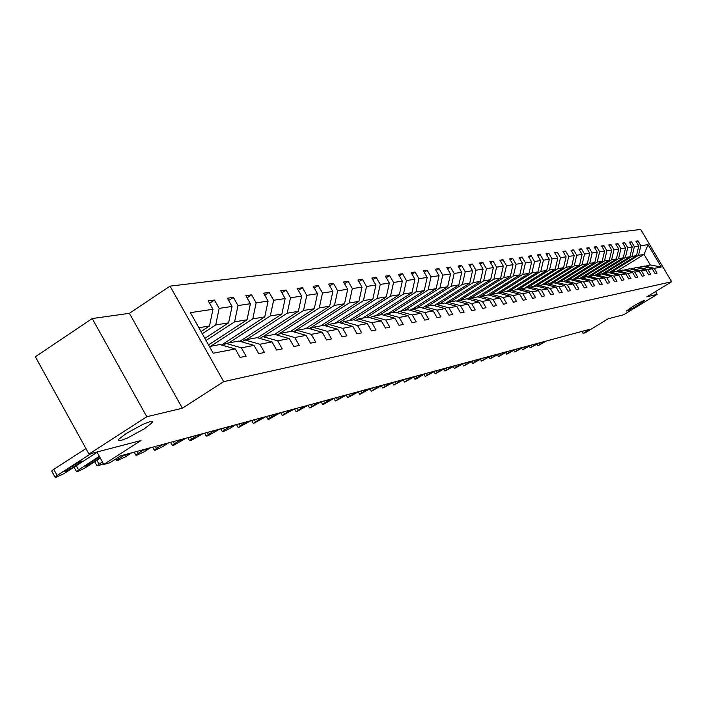 <?xml version="1.0" encoding="UTF-8"?>
<svg xmlns="http://www.w3.org/2000/svg" width="707" height="707" viewBox="0 0 707 707"><rect width="100%" height="100%" fill="white"/><g stroke="black" fill="none" stroke-linecap="round" stroke-linejoin="round"><path stroke-width="1.06" d="M144.228 428.884L127.587 437.933L121.136 440.399L118.308 440.496L118.847 439.188L126.42 433.347L143.114 424.253L149.566 421.779L152.412 421.664L151.943 422.919L144.228 428.884M637.935 305.203C631.121 309.242 627.259 311.186 626.358 311.036L632.783 306.493C639.614 302.437 643.476 300.493 644.377 300.634L637.935 305.203M182.362 408.222L129.39 313.316L92.228 318.548L146.809 416.75L182.362 408.222L223.695 381.656L671.65 281.748L646.887 296.834L657.148 294.377L655.504 291.584M657.148 294.377L623.662 314.748L608.17 318.786L585.104 332.847L583.089 333.395L589.877 329.268L120.835 455.75L110 462.696L103.796 464.393L140.993 440.532L88.985 454.08L35.35 356.779L92.228 318.548M146.809 416.75L88.985 454.08M129.39 313.316L170.051 286.141L640.71 229.457L671.65 281.748M201.018 331.539L209.493 325.98L198.879 327.73M209.493 325.98L212.966 309.286L208.238 300.899L214.46 300.033L209.564 303.259M616.495 271.435L644.059 254.423L638.545 255.333L640.834 245.7L648.01 244.631L661.257 267.025L654.231 268.377L657.086 273.185L655.071 273.591L652.216 268.757L647.895 269.597L650.776 274.466L648.717 274.882L645.836 269.986L641.408 270.843L644.316 275.765L642.221 276.19L639.296 271.249L634.771 272.115L637.714 277.1L635.566 277.533L632.615 272.531L627.984 273.423L630.962 278.461L628.762 278.912L625.775 273.848L621.038 274.758L624.042 279.866L621.789 280.317L618.775 275.2L613.923 276.128L616.964 281.289L614.657 281.757L611.608 276.578L606.641 277.533L609.708 282.756L607.348 283.233L604.264 277.984L599.174 278.965L602.284 284.258L599.863 284.744L596.743 279.433L591.52 280.44L594.667 285.796L592.192 286.3L589.037 280.918L583.682 281.952L586.863 287.369L584.318 287.882L581.127 282.438L575.648 283.498L578.865 288.986L576.258 289.517L573.024 284.002L567.403 285.08L570.655 290.648L567.977 291.187L564.707 285.601L558.937 286.706L562.233 292.345L559.493 292.901L556.179 287.236L550.258 288.376L553.59 294.094L550.771 294.66L547.421 288.924L541.341 290.091L544.717 295.88L541.827 296.472L538.434 290.657L532.185 291.858L535.606 297.727L532.627 298.327L529.198 292.433L522.773 293.67L526.238 299.618L523.18 300.236L519.707 294.253L513.105 295.526L516.614 301.562L513.476 302.198L509.95 296.136L503.163 297.444L506.716 303.559L503.49 304.213L499.92 298.062L492.938 299.406L496.535 305.618L493.212 306.29L489.598 300.051L482.413 301.429L486.062 307.731L482.642 308.42L478.975 302.092L471.578 303.515L475.281 309.913L471.755 310.62L468.034 304.196L460.416 305.663L464.172 312.149L460.54 312.883L456.766 306.37L448.918 307.881L452.727 314.465L448.98 315.216L445.163 308.597L437.067 310.161L440.929 316.851L437.067 317.629L433.188 310.903L424.845 312.512L428.76 319.308L424.774 320.112L420.842 313.281L412.234 314.933L416.202 321.844L412.093 322.675L408.107 315.729L399.208 317.443L403.237 324.46L398.995 325.317L394.948 318.265L385.766 320.032L389.849 327.164L385.465 328.048L381.356 320.881L371.864 322.701L376.018 329.957L371.484 330.876L367.313 323.576L357.495 325.467L361.71 332.847L357.026 333.792L352.784 326.378L342.63 328.331L346.916 335.834L342.055 336.815L337.752 329.268L327.244 331.291L331.592 338.927L326.563 339.943L322.189 332.263L311.301 334.358L315.72 342.135L310.514 343.187L306.069 335.365L294.775 337.539L299.273 345.458L293.873 346.545L289.357 338.582L277.648 340.836L282.217 348.905L276.614 350.036L272.018 341.914L259.858 344.256L264.506 352.475L258.691 353.65L254.016 345.378L241.387 347.809L246.116 356.195L240.071 357.415L235.316 348.975L213.205 353.226L190.404 312.644L212.966 309.286M223.695 381.656L170.051 286.141M204.853 338.361L228.617 322.834L215.706 324.964L219.161 308.367L214.46 300.033M219.161 308.367L232.046 306.449L227.398 298.221L233.381 297.391L228.67 300.484M208.53 344.892L247.026 319.803L234.591 321.853L238.003 305.565L233.381 297.391M238.003 305.565L250.411 303.727L245.842 295.65L251.604 294.846L247.07 297.824M221.512 344.998L264.763 316.877L252.779 318.857L256.155 302.87L251.604 294.846M256.155 302.87L268.103 301.094L263.614 293.166L269.173 292.389L264.798 295.252M239.85 341.313L281.863 314.067L270.313 315.967L273.636 300.272L269.173 292.389M273.636 300.272L285.16 298.557L280.741 290.771L286.105 290.029L281.881 292.778M257.516 337.778L298.363 311.345L287.219 313.183L290.506 297.762L286.105 290.029M290.506 297.762L301.624 296.109L297.267 288.465L302.446 287.749L298.372 290.4M274.422 334.464L314.288 308.729L303.524 310.497L306.776 295.349L302.446 287.749M306.776 295.349L317.505 293.75L313.228 286.238L318.221 285.54L314.288 288.103M290.365 331.512L329.674 306.193L319.272 307.907L322.48 293.007L318.221 285.54M322.48 293.007L332.856 291.47L328.64 284.09L333.465 283.41L329.656 285.884M305.778 328.667L344.539 303.745L334.491 305.397L337.663 290.754L333.465 283.41M337.663 290.754L347.685 289.269L343.531 282.005L348.197 281.359L344.521 283.737M320.686 325.9L358.917 301.376L349.196 302.976L352.333 288.571L348.197 281.359M352.333 288.571L362.028 287.13L357.936 279.999L362.452 279.371L358.891 281.669M335.109 323.232L372.828 299.088L363.425 300.634L366.518 286.468L362.452 279.371M366.518 286.468L375.903 285.071L371.873 278.054L376.248 277.444L372.792 279.663M349.081 320.651L386.296 296.869L377.193 298.363L380.251 284.426L376.248 277.444M380.251 284.426L389.336 283.074L385.368 276.172L389.601 275.58L386.261 277.727M362.62 318.15L399.349 294.722L390.529 296.171L393.552 282.447L389.601 275.58M393.552 282.447L402.345 281.139L398.43 274.343L402.53 273.768L399.296 275.845M375.744 315.72L411.987 292.636L403.441 294.041L406.428 280.538L402.53 273.768M406.428 280.538L414.956 279.265L411.094 272.575L415.071 272.018L411.934 274.033M388.47 313.369L424.244 290.621L415.955 291.982L418.915 278.682L415.071 272.018M418.915 278.682L427.178 277.453L423.378 270.861L427.231 270.321L424.191 272.266M400.816 311.08L436.139 288.659L428.097 289.985L431.023 276.879L427.231 270.321M431.023 276.879L439.038 275.686L435.282 269.199L439.029 268.678L436.078 270.56M412.8 308.862L447.681 286.759L439.878 288.049L442.759 275.138L439.029 268.678M442.759 275.138L450.545 273.98L446.842 267.582L450.474 267.078L447.611 268.907M445.163 308.597L432.649 305.194L424.439 306.705L422.45 307.969L458.878 284.912L451.305 286.167L454.159 273.441L450.474 267.078M454.159 273.441L461.715 272.319L458.065 266.018L461.591 265.523L458.808 267.299M434.178 305.61L469.766 283.127L462.405 284.338L465.233 271.797L461.591 265.523M465.233 271.797L472.568 270.701L468.971 264.498L472.391 264.02L469.687 265.735M445.56 303.321L480.336 281.386L473.186 282.561L475.979 270.198L472.391 264.02M475.979 270.198L483.111 269.137L479.558 263.022L482.89 262.553L480.256 264.224M456.625 301.111L490.623 279.689L483.668 280.838L486.434 268.642L482.89 262.553M486.434 268.642L493.362 267.617L489.854 261.581L493.097 261.13L490.534 262.748M467.371 298.964L500.618 278.045L493.857 279.159L496.588 267.131L493.097 261.13M496.588 267.131L503.331 266.132L499.867 260.185L503.022 259.743L500.529 261.316M477.817 296.878L510.339 276.437L503.764 277.524L506.468 265.664L503.022 259.743M506.468 265.664L513.026 264.692L509.606 258.824L512.672 258.391L510.251 259.92M487.75 294.996L519.804 274.882L513.406 275.933L516.083 264.241L512.672 258.391M516.083 264.241L522.464 263.287L519.088 257.498L522.075 257.083L519.716 258.568M497.339 293.228L529.022 273.362L522.791 274.396L525.434 262.845L522.075 257.083M525.434 262.845L531.655 261.926L528.315 256.208L531.222 255.801L528.924 257.251M506.672 291.496L538 271.886L531.929 272.884L534.545 261.493L531.222 255.801M534.545 261.493L540.599 260.591L537.302 254.953L540.139 254.555L537.894 255.969M515.765 289.817L546.741 270.445L540.828 271.417L543.418 260.176L540.139 254.555M543.418 260.176L549.321 259.301L546.06 253.733L548.826 253.345L546.644 254.714M524.629 288.173L555.269 269.04L549.498 269.994L552.07 258.886L548.826 253.345M552.07 258.886L557.814 258.037L554.597 252.54L557.293 252.169L555.163 253.504M533.272 286.574L563.576 267.679L557.956 268.598L560.492 257.64L557.293 252.169M560.492 257.64L566.104 256.8L562.922 251.383L565.538 251.012L563.47 252.311M541.712 285.018L571.68 266.345L566.192 267.246L568.711 256.42L565.538 251.012M568.711 256.42L574.181 255.607L571.035 250.243L573.589 249.889L571.565 251.153M549.931 283.489L579.581 265.037L574.234 265.92L576.726 255.227L573.589 249.889M576.726 255.227L582.055 254.432L578.953 249.138L581.446 248.793L579.466 250.031M557.964 282.005L587.296 263.773L582.073 264.63L584.539 254.06L581.446 248.793M584.539 254.06L589.744 253.292L586.677 248.06L589.108 247.724L587.181 248.926M565.803 280.555L594.826 262.527L589.726 263.366L592.174 252.929L589.108 247.724M592.174 252.929L597.256 252.178L594.216 247.008L596.593 246.681L594.711 247.857M573.457 279.141L602.178 261.316L597.203 262.138L599.616 251.825L596.593 246.681M599.616 251.825L604.582 251.082L601.577 245.983L603.902 245.656L602.055 246.805M579.758 278.487L609.354 260.141L604.494 260.936L606.889 250.738L603.902 245.656M606.889 250.738L611.741 250.022L608.762 244.976L611.034 244.657L609.24 245.78M587.331 276.967L616.371 258.983L611.626 259.761L613.994 249.686L611.034 244.657M613.994 249.686L618.731 248.979L615.788 243.995L618.006 243.685L616.248 244.781M594.72 275.491L623.221 257.852L618.581 258.621L620.932 248.652L618.006 243.685M620.932 248.652L625.562 247.963L622.655 243.04L624.82 242.74L623.106 243.8M601.94 274.051L629.928 256.747L625.386 257.498L627.719 247.644L624.82 242.74M627.719 247.644L632.235 246.973L629.363 242.103L631.484 241.803L629.804 242.846M608.992 272.646L636.477 255.669L632.04 256.402L634.347 246.663L631.484 241.803M634.347 246.663L638.766 246.001L635.92 241.184L637.997 240.901L636.353 241.918M640.834 245.7L637.997 240.901M254.016 345.378L238.878 341.039L226.09 343.408L222.988 345.423M226.09 343.408L241.387 347.809M202.264 333.757L215.706 324.964M228.617 322.834L232.046 306.449M272.018 341.914L257.118 337.663L244.799 339.943L241.812 341.879M244.799 339.943L259.858 344.256M206.046 340.491L234.591 321.853M247.026 319.803L250.411 303.727M289.357 338.582L274.687 334.411L262.818 336.612L259.946 338.467M262.818 336.612L277.648 340.836M210.721 346.244L252.779 318.857M264.763 316.877L268.103 301.094M306.069 335.365L291.629 331.283L280.184 333.395L277.409 335.189M280.184 333.395L294.775 337.539M228.865 342.886L270.313 315.967M281.863 314.067L285.16 298.557M322.189 332.263L307.969 328.26L296.931 330.302L294.253 332.025M296.931 330.302L311.301 334.358M246.372 339.652L287.219 313.183M298.363 311.345L301.624 296.109M337.752 329.268L323.744 325.335L313.086 327.306L310.506 328.967M313.086 327.306L327.244 331.291M263.269 336.523L303.524 310.497M314.288 308.729L317.505 293.75M352.784 326.378L338.98 322.516L328.684 324.425L326.192 326.024M328.684 324.425L342.63 328.331M277.117 335.1L319.272 307.907M329.674 306.193L332.856 291.47M367.313 323.576L353.712 319.794L343.761 321.632L341.348 323.179M343.761 321.632L357.495 325.467M293.476 331.804L334.491 305.397M344.539 303.745L347.685 289.269M381.356 320.881L367.949 317.16L358.325 318.937L355.992 320.43M358.325 318.937L371.864 322.701M309.277 328.622L349.196 302.976M358.917 301.376L362.028 287.13M394.948 318.265L381.727 314.615L372.412 316.338L370.159 317.77M372.412 316.338L385.766 320.032M324.548 325.565L363.425 300.634M372.828 299.088L375.903 285.071M408.107 315.729L395.072 312.14L386.049 313.811L383.866 315.198M386.049 313.811L399.208 317.443M339.307 322.613L377.193 298.363M386.296 296.869L389.336 283.074M420.842 313.281L407.992 309.754L399.252 311.372L397.14 312.715M399.252 311.372L412.234 314.933M353.473 319.838L390.529 296.171M399.349 294.722L402.345 281.139M433.188 310.903L420.506 307.439L412.048 309.003L409.989 310.302M412.048 309.003L424.845 312.512M366.871 317.363L403.441 294.041M411.987 292.636L414.956 279.265M424.439 306.705L437.067 310.161M379.862 314.96L415.955 291.982M424.244 290.621L427.178 277.453M456.766 306.37L444.42 303.011L436.466 304.487L434.531 305.707M436.466 304.487L448.918 307.881M392.465 312.627L428.097 289.985M436.139 288.659L439.038 275.686M468.034 304.196L455.856 300.899L448.123 302.331L446.25 303.506M448.123 302.331L460.416 305.663M404.696 310.364L439.878 288.049M447.681 286.759L450.545 273.98M478.975 302.092L466.947 298.849L459.444 300.236L457.623 301.376M459.444 300.236L471.578 303.515M416.564 308.164L451.305 286.167M458.878 284.912L461.715 272.319M489.598 300.051L477.72 296.852L470.438 298.204L468.67 299.308M470.438 298.204L482.413 301.429M428.089 306.034L462.405 284.338M469.766 283.127L472.568 270.701M499.92 298.062L488.192 294.916L481.113 296.224L479.399 297.302L513.406 275.933M481.113 296.224L492.938 299.406M439.294 303.966L473.186 282.561M480.336 281.386L483.111 269.137M509.95 296.136L498.373 293.034L491.489 294.306L489.818 295.349M491.489 294.306L503.163 297.444M450.182 301.951L483.668 280.838M490.623 279.689L493.362 267.617M519.707 294.253L508.271 291.204L501.572 292.442L499.955 293.458M501.572 292.442L513.105 295.526M460.77 299.989L493.857 279.159M500.618 278.045L503.331 266.132M529.198 292.433L517.895 289.419L511.382 290.621L509.809 291.611M511.382 290.621L522.773 293.67M471.074 298.08L503.764 277.524M510.339 276.437L513.026 264.692M538.434 290.657L527.272 287.687L520.935 288.863L519.398 289.817M520.935 288.863L532.185 291.858M519.804 274.882L522.464 263.287M547.421 288.924L536.392 285.999L530.223 287.139L528.73 288.076M530.223 287.139L541.341 290.091M489.509 295.27L522.791 274.396M529.022 273.362L531.655 261.926M556.179 287.236L545.283 284.355L539.273 285.469L537.815 286.37M539.273 285.469L550.258 288.376M499.345 293.299L531.929 272.884M538 271.886L540.599 260.591M564.707 285.601L553.934 282.756L548.084 283.834L546.661 284.718M548.084 283.834L558.937 286.706M508.934 291.381L540.828 271.417M546.741 270.445L549.321 259.301M573.024 284.002L562.374 281.192L556.665 282.252L555.287 283.109M556.665 282.252L567.403 285.08M518.258 289.517L549.498 269.994M555.269 269.04L557.814 258.037M581.127 282.438L570.602 279.672L565.034 280.697L563.691 281.536M565.034 280.697L575.648 283.498M527.351 287.705L557.956 268.598M563.576 267.679L566.104 256.8M589.037 280.918L578.626 278.187L573.191 279.194L571.883 280.007M573.191 279.194L583.682 281.952M536.003 286.07L566.192 267.246M571.68 266.345L574.181 255.607M596.743 279.433L586.448 276.737L579.873 278.514M581.154 277.718L591.52 280.44M544.363 284.523L574.234 265.92M579.581 265.037L582.055 254.432M604.264 277.984L594.083 275.323L587.667 277.056M588.913 276.278L599.174 278.965M552.529 283.012L582.073 264.63M587.296 263.773L589.744 253.292M611.608 276.578L601.533 273.945L595.267 275.633M596.487 274.882L606.641 277.533M560.501 281.536L589.726 263.366M594.826 262.527L597.256 252.178M618.775 275.2L608.815 272.602L602.691 274.245M603.884 273.512L613.923 276.128M568.278 280.105L597.203 262.138M602.178 261.316L604.582 251.082M625.775 273.848L615.921 271.285L609.947 272.893M611.113 272.177L621.038 274.758M575.869 278.699L604.494 260.936M609.354 260.141L611.741 250.022M632.615 272.531L622.867 270.003L617.025 271.576M618.165 270.869L627.984 273.423M583.293 277.321L611.626 259.761M616.371 258.983L618.731 248.979M639.296 271.249L629.645 268.748L623.945 270.286M625.059 269.597L634.771 272.115M590.539 275.977L618.581 258.621M623.221 257.852L625.562 247.963M645.836 269.986L636.282 267.52L630.706 269.022M631.793 268.351L641.408 270.843M597.627 274.67L625.386 257.498M629.928 256.747L632.235 246.973M652.216 268.757L642.76 266.318L637.307 267.785M638.377 267.131L647.895 269.597M604.556 273.388L632.04 256.402M636.477 255.669L638.766 246.001M661.257 267.025L650.263 264.931L643.768 266.583M644.811 265.938L654.231 268.377M581.923 331.406L583.089 333.395M96.965 452.003L103.796 464.393M611.334 272.133L638.545 255.333M650.263 264.931L644.059 254.423L648.01 244.631M209.422 346.492L219.939 344.539L235.316 348.975M546.343 341.004L538.363 345.573L543.992 341.64M545.901 341.119L543.374 342.329L544.434 341.516M538.937 343.001L530.383 347.747L536.533 343.646M538.487 343.125L535.924 344.336L536.984 343.522M532.124 346.35L531.364 345.043L522.535 349.824L528.907 345.705M530.913 345.166L528.306 346.395L529.375 345.582M523.631 347.128L514.864 351.989L521.112 347.809M523.153 347.252L520.511 348.507L521.589 347.676M515.712 349.267L506.839 354.18L513.132 349.956M515.226 349.391L512.54 350.654L513.618 349.824M507.608 351.45L499.16 356.284L504.975 352.157M507.113 351.582L504.391 352.864L505.47 352.024M499.319 353.686L490.225 358.723L496.623 354.41M498.815 353.818L496.049 355.117L497.127 354.278M490.835 355.975L481.626 361.074L488.069 356.717M490.313 356.116L487.503 357.424L488.59 356.575M482.147 358.316L472.815 363.478L479.311 359.076M481.617 358.458L478.754 359.783L479.85 358.935M473.248 360.72L463.801 365.943L470.349 361.498M472.7 360.862L469.802 362.205L470.897 361.348M464.128 363.177L454.557 368.471L461.158 363.972M463.571 363.327L460.619 364.688L461.715 363.822M454.787 365.696L445.083 371.051L451.738 366.518M454.212 365.846L451.216 367.225L452.312 366.359M445.207 368.276L435.379 373.711L442.087 369.116M444.623 368.435L441.566 369.832L442.67 368.957M435.379 370.928L425.42 376.424L432.18 371.794M434.787 371.087L431.677 372.501L432.79 371.626M425.305 373.641L415.866 379.04L414.947 379.173L416.98 377.653L422.026 374.524M424.695 373.809L421.531 375.24L422.645 374.365M414.974 376.433L404.731 382.08L411.598 377.344M414.337 376.601L411.12 378.051L412.234 377.167M404.36 379.288L393.967 385.023L400.904 380.225M403.715 379.465L400.436 380.94L401.549 380.048M393.463 382.231L382.929 388.037L389.911 383.185M392.8 382.407L389.469 383.901L390.582 383.008M382.275 385.244L371.582 391.139L378.625 386.234M381.586 385.43L378.192 386.941L379.314 386.049M370.777 388.346L359.925 394.32L367.021 389.363M370.07 388.541L366.615 390.07L367.728 389.168M358.953 391.537L347.941 397.599L355.1 392.579M358.228 391.731L354.702 393.286L355.824 392.385M346.801 394.815L335.613 400.966L342.833 395.885M346.059 395.019L342.462 396.592L343.584 395.681M334.296 398.191L323.762 404.21L322.578 404.342L330.213 399.287M333.527 398.395L329.86 399.994L330.982 399.084M321.429 401.656L309.887 407.992L317.222 402.787M320.642 401.868L316.895 403.485L318.017 402.575M308.181 405.226L296.454 411.668L303.851 406.401M307.368 405.447L303.55 407.091L304.664 406.18M296.065 411.562L294.563 408.902L282.614 415.451L290.073 410.113M293.697 409.132L289.799 410.802L290.913 409.883M280.476 412.702L269.287 419.092L267.935 419.224L275.871 413.94M279.61 412.932L275.624 414.62L276.746 413.71M265.973 416.609L253.654 423.36L261.237 417.89M265.09 416.847L261.016 418.562L262.129 417.651M251.02 420.647L238.489 427.505L240.177 425.729L246.133 421.964M250.101 420.895L245.948 422.627L247.052 421.717M235.59 424.801L229.589 428.61L222.846 431.783L222.369 431.632L224.517 429.989L230.544 426.171M234.644 425.057L230.394 426.825L231.498 425.906M219.665 429.105L207.734 435.91L206.188 436.033L214.442 430.51M218.684 429.361L214.336 431.155L215.432 430.245M203.209 433.541L191.084 440.461L189.476 440.576L197.819 434.991M202.193 433.815L197.748 435.627L198.835 434.717M186.197 438.128L173.869 445.163L172.208 445.277L180.63 439.63M185.154 438.411L180.594 440.249L181.681 439.347M168.611 442.865L162.283 446.904L154.904 450.341L154.347 450.138L156.486 448.477L162.849 444.42M167.532 443.156L162.866 445.03L163.936 444.129M150.414 447.778L143.998 451.879L136.442 455.388L135.859 455.158L137.998 453.505L144.449 449.387M149.292 448.079L144.511 449.97L145.571 449.078M131.573 452.86L125.068 457.022L117.335 460.611L116.726 460.363L118.856 458.71L125.395 454.521M130.415 453.169L125.51 455.096L126.562 454.212M102.435 461.918L96.894 465.754L98.821 465.666L103.363 463.598M100.332 458.101L85.132 467.884L78.344 471.26L76.347 471.33L99.316 456.271M152.456 422.052L151.722 422.521M100.147 457.774L91.371 463.421C87.544 465.674 85.565 466.496 85.414 465.886L99.563 456.722M97.115 452.286L64.054 473.61L55.72 477.446L55.022 477.128L57.126 475.493L91.194 453.505M85.936 448.565L53.767 469.377L57.126 475.493M70.355 469.086C66.405 471.401 64.372 472.241 64.249 471.587L76.073 463.739C80.015 461.415 82.056 460.584 82.18 461.229L70.355 469.086L69.684 467.857M51.903 471.436L51.673 471.012L53.767 469.377M538.884 343.036L539.627 344.309M523.693 347.11L524.453 348.436M515.836 349.231L516.614 350.566M507.812 351.397L508.598 352.749M499.593 353.606L500.388 354.976M491.188 355.877L491.992 357.265M482.581 358.202L483.394 359.598M473.77 360.579L474.583 361.993M464.738 363.009L465.568 364.45M455.494 365.501L456.333 366.96M446.011 368.055L446.859 369.531M436.299 370.68L437.156 372.174M426.33 373.367L427.196 374.878M416.105 376.124L416.98 377.653M405.615 378.952L406.507 380.507M394.851 381.86L395.743 383.433M383.786 384.838L384.696 386.437M372.43 387.904L373.349 389.522M360.756 391.051L361.692 392.685M348.754 394.285L349.7 395.947M336.417 397.617L337.372 399.305M323.718 401.037L324.69 402.751M310.647 404.563L311.628 406.295M297.196 408.195L298.186 409.954M283.33 411.934L284.338 413.719M269.049 415.787L270.074 417.598M254.317 419.755L255.36 421.602M239.125 423.855L240.177 425.729M223.447 428.08L224.517 429.989M207.257 432.445L208.335 434.381M190.528 436.961L191.624 438.923M173.242 441.619L174.355 443.625M155.354 446.444L156.486 448.477M136.849 451.437L137.998 453.505M118.166 457.464L118.856 458.71M96.921 460.292L99.024 464.101M76.276 465.727L78.459 469.695M91.371 463.421L90.726 462.245M80.448 462.572L79.935 461.627M151.943 422.919L151.13 421.452M536.896 344.256L537.727 345.679M529.366 346.271L530.215 347.729M521.669 348.33L522.535 349.824M513.803 350.433L514.687 351.962M505.752 352.59L506.654 354.154M497.507 354.799L498.435 356.399M489.076 357.053L490.031 358.696M480.451 359.359L481.423 361.038M471.613 361.719L472.603 363.442M462.564 364.14L463.58 365.908M453.284 366.624L454.327 368.427M443.784 369.16L444.853 371.016M434.036 371.758L435.132 373.667M424.041 374.427L425.163 376.38M413.789 377.158L414.947 379.173M403.273 379.968L404.457 382.027M392.473 382.849L393.684 384.962M381.391 385.801L382.628 387.975M370 388.832L371.272 391.077M358.29 391.952L359.607 394.259M346.262 395.151L347.605 397.528M333.881 398.448L335.268 400.887M321.155 401.832L322.578 404.342M308.049 405.314L309.516 407.904M280.697 412.641L282.217 415.336M266.398 416.494L267.935 419.224M251.665 420.471L253.221 423.237M236.465 424.571L238.038 427.364M220.787 428.796L222.369 431.632M204.588 433.161L206.188 436.033M187.859 437.677L189.476 440.576M170.573 442.343L172.208 445.277M152.694 447.16L154.347 450.138M134.189 452.153L135.859 455.158M115.921 458.905L116.726 460.363M94.685 461.733L96.894 465.754M74.049 467.168L76.347 471.33M51.673 471.012L55.022 477.128"/></g></svg>
